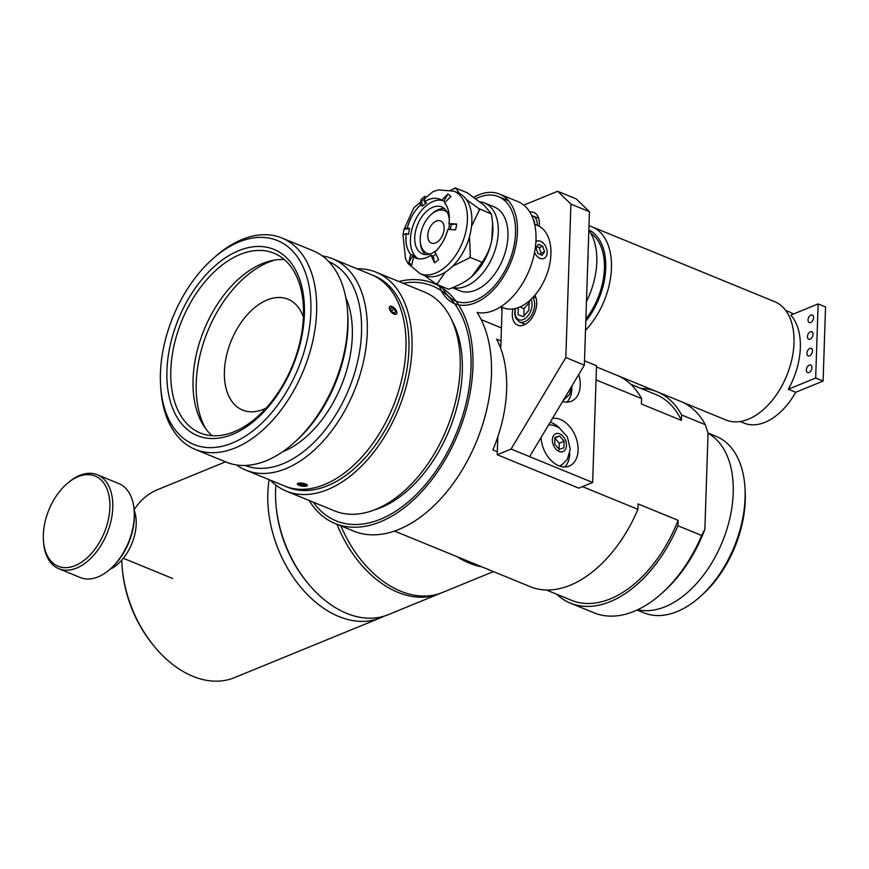 <?xml version="1.0" encoding="UTF-8"?>
<svg xmlns="http://www.w3.org/2000/svg" width="869" height="869" viewBox="0 0 869 869"><rect width="100%" height="100%" fill="white"/><g stroke="black" fill="none" stroke-linecap="round" stroke-linejoin="round"><path stroke-width="1.3" d="M430.166 253.987A23.05 14.165 112.3 0 1 420.27 241.213A23.05 14.165 112.3 0 1 431.241 214.437A23.05 14.165 112.3 0 1 447.253 212.275M444.407 208.593A25.288 15.533 -67.7 0 0 432.414 213.405L431.241 214.437M420.27 241.213L420.379 242.766A25.288 15.533 -67.7 0 0 425.549 254.617M435.597 242.94A11.981 7.365 112.3 0 1 431.415 243.092A11.981 7.365 112.3 0 1 428.178 232.295A11.981 7.365 112.3 0 1 436.325 221.074A11.981 7.365 112.3 0 1 440.507 220.922A11.981 7.365 112.3 0 1 443.744 231.719A11.981 7.365 112.3 0 1 435.597 242.94M500.816 306.757L503.575 307.887A44.58 27.384 -67.7 0 0 534.25 295.949A44.58 27.384 -67.7 0 0 550.913 254.182A44.58 27.384 -67.7 0 0 537.39 225.386L534.62 224.256M398.838 281.513A129.774 79.731 112.3 0 1 433.522 283.327A129.774 79.731 112.3 0 1 435.651 284.261A129.774 79.731 112.3 0 1 457.355 435.402A129.774 79.731 112.3 0 1 335.097 523.507L353.64 531.1A129.774 79.731 112.3 0 0 465.273 464.676A129.774 79.731 112.3 0 0 477.059 312.416A59.201 36.368 -67.7 0 0 520.031 287.378A59.201 36.368 -67.7 0 0 535.195 227.146A59.201 36.368 -67.7 0 0 518.022 201.651L499.479 194.059A59.201 36.368 -67.7 0 0 473.811 197.285M507.887 199.968A59.201 36.368 -67.7 0 0 506.746 200.044M439.203 285.401A59.201 36.368 -67.7 0 0 454.585 303.618A59.201 36.368 -67.7 0 0 499.642 282.403A59.201 36.368 -67.7 0 0 516.653 219.553A59.201 36.368 -67.7 0 0 499.479 194.059M442.082 286.574A56.409 34.651 -67.7 0 0 455.649 301.032A56.409 34.651 -67.7 0 0 498.578 280.817A56.409 34.651 -67.7 0 0 514.785 220.932A56.409 34.651 -67.7 0 0 498.426 196.644A56.409 34.651 -67.7 0 0 475.799 198.719M479.894 201.793A45.286 27.83 112.3 0 1 484.565 202.977A45.286 27.83 112.3 0 1 496.807 243.787A45.286 27.83 112.3 0 1 466.023 286.205A45.286 27.83 112.3 0 1 452.771 287.617M484.565 202.977L494.211 206.931A45.286 27.83 112.3 0 1 506.453 247.741A45.286 27.83 112.3 0 1 475.669 290.159A45.286 27.83 112.3 0 1 459.864 290.746L452.488 287.726M458.311 192.983A44.58 27.384 112.3 0 1 466.751 244.623A44.58 27.384 112.3 0 1 424.506 275.495L420.053 273.67A44.58 27.384 -67.7 0 0 441.626 269.846A44.58 27.384 -67.7 0 0 466.707 227.146A44.58 27.384 -67.7 0 0 453.868 191.169L458.311 192.983M412.938 255.28A31.729 19.498 -67.7 0 0 415.849 257.843L413.622 256.931L411.754 265.012A40.072 24.614 112.3 0 1 408.854 262.449L410.722 254.367L412.938 255.28L408.854 262.449M433.153 256.149L434.565 262.775L430.937 255.269L433.153 256.149A31.729 19.498 -67.7 0 0 435.651 254.269M450.305 229.373A31.729 19.498 -67.7 0 0 451.185 224.56L448.958 223.648L456.692 224.028A40.072 24.614 112.3 0 1 455.562 229.829L447.839 229.449A31.729 19.498 112.3 0 1 434.967 251.988L438.606 259.538A40.072 24.614 112.3 0 1 434.565 262.775M456.692 224.028L451.185 224.56M445.004 202.01A31.729 19.498 -67.7 0 0 443.842 201.163L441.637 200.207L447.926 193.993A40.072 24.614 112.3 0 1 450.837 196.546L444.526 202.803A31.729 19.498 112.3 0 1 448.958 223.648M447.926 193.993L443.842 201.163M426.527 202.857A31.729 19.498 -67.7 0 0 422.497 206.094L420.259 205.138L421.085 199.468A40.072 24.614 112.3 0 1 425.115 196.22L424.3 201.945L426.527 202.857M421.085 199.468L422.497 206.094M410.722 254.367A31.729 19.498 112.3 0 1 406.279 233.522L402.999 234.978A40.072 24.614 112.3 0 1 404.118 229.177L413.861 207.724L433.088 191.571L438.454 189.909L453.868 191.169M409.625 228.634L404.118 229.177L407.365 227.721L409.625 228.634A31.729 19.498 -67.7 0 0 408.962 231.545A31.729 19.498 -67.7 0 0 408.506 234.434L406.247 233.522A31.784 19.531 112.3 0 0 410.689 254.411M441.984 200.402A31.729 19.498 -67.7 0 0 411.189 232.457A31.729 19.498 -67.7 0 0 417.902 258.636M407.398 227.721A31.729 19.498 112.3 0 1 420.27 205.182M424.3 201.945A31.729 19.498 112.3 0 1 439.649 199.218A31.729 19.498 112.3 0 1 441.615 200.25M430.937 255.236A31.729 19.498 112.3 0 1 415.588 257.952A31.729 19.498 112.3 0 1 413.622 256.931M449.284 219.585A25.386 15.599 -67.7 0 0 441.691 206.92A25.386 15.599 -67.7 0 0 415.371 232.045A25.386 15.599 -67.7 0 0 422.443 253.9A25.386 15.599 -67.7 0 0 436.738 250.207M448.643 229.394A25.386 15.599 -67.7 0 0 449.382 223.822M454.291 188.595L455.226 187.834L455.899 188.432A49.967 30.697 -67.7 0 0 454.291 188.595L450.577 190.083M479.395 209.125L479.134 210.472A49.967 30.697 -67.7 0 0 478.721 208.527L491.496 214.078L484.37 205.464L467.326 192.799L455.226 187.834M470.031 257.343L469.097 258.104A49.967 30.697 -67.7 0 0 470.292 255.997L470.031 257.343L482.132 262.308C487.107 255.128 490.322 247.763 491.767 240.224A43.874 26.95 112.3 0 1 471.889 276.483L482.132 262.308M455.899 188.432L459.679 193.613M479.134 210.472L471.498 226.385M466.349 199.555L478.721 208.527M469.097 258.104L452.716 266.164M469.521 236.52L470.292 255.997M435.814 283.696A49.967 30.697 -67.7 0 0 437.433 283.533L436.488 284.282L424.322 275.419M445.232 272.214L437.433 283.533M436.488 284.282L448.589 289.247C457.844 285.836 465.089 282.023 470.314 277.808L471.856 276.505A43.874 26.95 112.3 0 1 471.867 276.494L471.856 276.505M492.614 223.387L492.766 225.538A43.874 26.95 112.3 0 1 491.767 240.224L492.614 223.387L491.496 214.078M536.021 247.882L538.432 244.276L542.712 246.22L544.559 251.76L542.137 255.367L537.868 253.433L536.021 247.882M540.214 254.498L541.094 253.183L539.236 247.632L536.901 246.568M544.559 251.76L541.094 253.183M542.712 246.22L539.236 247.632M535.901 241.636A9.342 6.311 -112.3 0 1 544.2 244.156A9.342 6.311 -112.3 0 1 546.449 248.295A9.342 6.311 -112.3 0 1 547.057 251.119A9.342 6.311 -112.3 0 1 542.636 258.766A9.342 6.311 -112.3 0 1 534.544 252.445M528.406 301.63L529.156 301.912L528.873 310.266L523.334 316.653L518.065 314.697L518.293 307.637M529.525 302.26L523.974 308.647L523.985 315.892M523.974 308.647L519.912 306.985M529.145 302.108L528.265 301.749M793.375 314.057A60.015 36.867 -67.7 0 0 789.541 312.036L785.674 310.45M740.16 421.519L744.027 423.105A60.015 36.867 -67.7 0 0 764.97 422.323A60.015 36.867 -67.7 0 0 795.711 392.277L823.095 381.067L825.55 306.953L818.131 303.911L815.676 378.026L788.302 389.236A60.015 36.867 -67.7 0 0 790.757 315.121L818.131 303.911M809.821 348.436A4.063 2.498 112.3 0 1 811.233 348.393A4.063 2.498 112.3 0 1 812.004 353.096A4.063 2.498 112.3 0 1 808.159 355.91A4.063 2.498 112.3 0 1 807.062 352.249A4.063 2.498 112.3 0 1 809.821 348.436M809.267 365.121A4.063 2.498 112.3 0 1 810.679 365.067A4.063 2.498 112.3 0 1 811.45 369.77A4.063 2.498 112.3 0 1 807.605 372.584A4.063 2.498 112.3 0 1 806.508 368.923A4.063 2.498 112.3 0 1 809.267 365.121M810.929 315.089A4.063 2.498 112.3 0 1 812.341 315.034A4.063 2.498 112.3 0 1 813.112 319.738A4.063 2.498 112.3 0 1 809.267 322.551A4.063 2.498 112.3 0 1 808.17 318.89A4.063 2.498 112.3 0 1 810.929 315.089M810.375 331.762A4.063 2.498 112.3 0 1 811.787 331.708A4.063 2.498 112.3 0 1 812.558 336.412A4.063 2.498 112.3 0 1 808.713 339.225A4.063 2.498 112.3 0 1 807.616 335.564A4.063 2.498 112.3 0 1 810.375 331.762M815.676 378.026L823.095 381.067M795.711 392.277L788.302 389.236M535.174 295.862A25.386 15.599 112.3 0 1 533.892 296.351M588.845 229.948A59.918 36.813 112.3 0 1 585.815 321.237M585.51 330.307A63.98 39.301 -67.7 0 0 611.341 270.552A63.98 39.301 -67.7 0 0 592.039 226.831A63.98 39.301 -67.7 0 0 588.976 225.799M590.844 233.327A57.984 35.618 112.3 0 1 585.88 319.108M592.039 226.831L774.583 301.63A63.98 39.301 112.3 0 1 791.876 359.277A63.98 39.301 112.3 0 1 748.383 419.195A63.98 39.301 112.3 0 1 726.06 420.02L596.482 366.924M502.01 310.515A63.98 39.301 112.3 0 1 501.37 306.985M588.041 253.954A63.98 39.301 112.3 0 1 587.737 263.242M588.834 230.155A63.98 39.301 112.3 0 1 586.466 301.576M497.318 451.739L492.875 449.925A114.241 70.183 -67.7 0 0 506.638 389.649A114.241 70.183 -67.7 0 0 496.547 339.149L501 340.963M596.047 379.916L641.572 398.567L641.387 403.998L681.426 420.4L681.611 414.98L705.335 424.702L708.061 433.251L704.868 529.351L701.663 535.478L677.929 525.756L678.113 520.325L638.074 503.922L637.9 509.343L582.469 486.629M701.663 535.478A114.241 70.183 112.3 0 1 660.82 594.2A114.241 70.183 112.3 0 1 594.114 612.851L570.39 603.129A114.241 70.183 112.3 0 1 556.649 594.2M682.046 401.989A114.241 70.183 112.3 0 1 705.335 424.702M660.82 594.2L662.949 592.321A110.178 67.684 -67.7 0 0 704.868 529.351M677.929 525.756A114.241 70.183 112.3 0 1 570.39 603.129M640.974 388.421A114.241 70.183 112.3 0 1 655.715 391.191M658.322 392.267A114.241 70.183 112.3 0 1 681.611 414.98M678.113 520.325A111.199 68.314 112.3 0 1 571.541 600.316L546.405 590.008M630.731 384.228L655.867 394.526A111.199 68.314 112.3 0 1 681.426 420.4M637.9 509.343A114.241 70.183 112.3 0 1 530.351 586.727L394.526 531.068M618.283 375.853A114.241 70.183 112.3 0 1 641.572 398.567M707.985 433.001L716.143 436.347A95.351 58.581 112.3 0 1 744.885 486.51A95.351 58.581 112.3 0 1 745.081 497.926A95.351 58.581 112.3 0 1 699.502 597.242A95.351 58.581 112.3 0 1 643.831 612.808L637.042 610.027M699.502 597.242L701.641 595.363A91.288 56.083 -67.7 0 0 745.276 500.272A91.288 56.083 -67.7 0 0 745.081 489.345L744.885 486.51M708.05 433.294A95.351 58.581 112.3 0 1 733.219 493.06A95.351 58.581 112.3 0 1 637.65 609.745M348.469 469.836A114.241 70.183 112.3 0 1 284.641 486.043A114.241 70.183 -67.7 0 0 392.907 406.942A114.241 70.183 -67.7 0 0 371.28 274.615A114.241 70.183 112.3 0 1 405.019 360.765A114.241 70.183 112.3 0 1 348.469 469.836M332.577 258.756L374.246 275.831A114.241 70.183 112.3 0 1 407.985 361.982A114.241 70.183 112.3 0 1 351.434 471.052A114.241 70.183 112.3 0 1 287.606 487.248L245.938 470.183A114.241 70.183 -67.7 0 0 354.204 391.083A114.241 70.183 -67.7 0 0 332.577 258.756A114.241 70.183 -67.7 0 0 322.334 255.964M451.902 320.4A114.241 70.183 112.3 0 1 404.813 492.929A114.241 70.183 112.3 0 1 374.213 509.994M313.296 502.173A126.939 77.982 -67.7 0 0 336.184 520.879A126.939 77.982 -67.7 0 0 456.475 432.99A126.939 77.982 -67.7 0 0 432.436 285.955A126.939 77.982 -67.7 0 0 403.01 283.229A126.939 77.982 112.3 0 1 432.436 285.955A126.939 77.982 112.3 0 1 434.533 286.868A126.939 77.982 112.3 0 1 455.758 434.696A126.939 77.982 112.3 0 1 336.184 520.879A126.939 77.982 112.3 0 1 313.296 502.173M335.097 523.507A129.774 79.731 112.3 0 1 309.125 500.457M270.433 480.22A118.303 72.681 -67.7 0 0 286.368 491.137L334.554 510.885A118.303 72.681 -67.7 0 0 446.666 428.971A118.303 72.681 -67.7 0 0 424.278 291.941L376.081 272.193A118.303 72.681 -67.7 0 0 357.072 268.793M286.368 491.137A118.303 72.681 -67.7 0 0 398.48 409.223A118.303 72.681 -67.7 0 0 376.081 272.193M236.683 464.991A114.241 70.183 -67.7 0 0 245.938 470.183M328.71 261.569A110.178 67.684 112.3 0 1 348.925 388.921A110.178 67.684 112.3 0 1 245.156 465.458M345.775 297.546A96.709 59.418 112.3 0 1 282.566 451.804M529.808 212.058A17.869 10.982 112.3 0 1 533.924 212.449A17.869 10.982 112.3 0 1 539.16 226.244M534.837 295.275A17.869 10.982 112.3 0 1 533.012 316.197A17.869 10.982 112.3 0 1 517.718 325.202A17.869 10.982 112.3 0 1 512.916 309.006M559.43 427.906A25.386 17.141 67.7 0 0 552 422.855A25.386 17.141 67.7 0 0 550.207 422.225M564.676 466.99A25.386 17.141 67.7 0 0 569.782 453.173M552.499 418.391A25.386 17.141 -112.3 0 1 560.32 419.445A25.386 17.141 -112.3 0 1 577.516 443.179A25.386 17.141 -112.3 0 1 569.173 466.099A25.386 17.141 -112.3 0 1 541.039 437.563M566.827 402.13A25.386 17.141 67.7 0 0 571.932 388.324M578.732 374.539A25.386 17.141 -112.3 0 1 571.324 401.25A25.386 17.141 -112.3 0 1 562.601 401.511M523.833 205.127L557.659 191.267L570.911 204.117L565.817 357.55L511.091 449.045L592.647 482.469L596.514 365.73L584.5 360.809M511.091 449.045L497.22 454.726L578.776 488.139L592.647 482.469M529.623 456.638L584.359 365.143L589.443 211.721L576.19 198.871L557.659 191.267M565.817 357.55L584.359 365.143M570.911 204.117L589.443 211.721M497.22 454.726L497.818 436.835M500.75 348.48L502.119 307.289M395.71 311.634L394.819 313.198L392.191 311.895L390.453 309.027L391.343 307.474L393.972 308.767L395.71 311.634L394.265 312.916M393.972 308.767L391.582 310.896M395.591 314.459A5.073 2.488 -131.7 0 1 389.877 310.059A5.073 2.488 -131.7 0 1 391.332 306.268A5.073 2.488 -131.7 0 1 396.916 312.525A5.073 2.488 -131.7 0 1 395.591 314.459M303.075 483.761L305.638 484.815L304.889 485.706L299.001 484.511L299.751 483.609L303.075 483.761M301.576 485.565L301.858 483.707M304.889 485.706L305.062 484.576M306.029 486.173A5.073 1.466 8.7 0 1 301.13 485.934A5.073 1.466 8.7 0 1 297.47 484.37A5.073 1.466 8.7 0 1 302.542 483.207A5.073 1.466 8.7 0 1 307.039 485.825A5.073 1.466 8.7 0 1 306.029 486.173M563.894 447.872L559.191 449.306L554.704 444.102L554.922 437.465L559.625 436.032L564.122 441.235L563.894 447.872M559.049 449.86L559.267 443.223L564.122 441.235M559.267 443.223L554.78 438.019M554.911 437.965L559.625 436.032M491.811 570.933L429.981 545.591M340.887 525.875A101.554 68.564 67.7 0 0 442.278 592.549L493.44 571.596M458.539 557.681A101.554 68.564 67.7 0 0 480.22 566.566M276.146 506.638L276.32 508.343A97.491 65.816 67.7 0 0 306.084 581.024L307.148 582.36A101.554 68.564 -112.3 0 1 276.146 506.638A101.554 68.564 -112.3 0 1 275.875 485.076M336.998 524.289A101.554 68.564 67.7 0 0 439.497 593.69A101.554 68.564 67.7 0 0 440.876 593.103M439.497 593.69L388.204 614.698A101.554 68.564 -112.3 0 1 307.148 582.36M134.119 509.723A101.554 68.564 -112.3 0 1 157.485 489.703L225.56 461.83M384.25 616.11A101.554 68.564 -112.3 0 1 380.437 617.87L234.445 677.657A101.554 68.564 -112.3 0 1 153.389 645.319A101.554 68.564 -112.3 0 1 122.388 569.597A101.554 68.564 -112.3 0 1 121.79 560.114M122.388 569.597L122.562 571.302A97.491 65.816 67.7 0 0 152.325 643.994L153.389 645.319M380.437 617.87A101.554 68.564 -112.3 0 1 304.215 591.202A101.554 68.564 -112.3 0 1 267.815 493.516A101.554 68.564 -112.3 0 1 269.162 479.688M110.005 569.26L111.069 568.315A48.74 29.948 -67.7 0 0 134.26 511.711L134.163 510.299A50.771 31.197 112.3 0 1 110.005 569.26A50.771 31.197 112.3 0 1 80.35 577.548L58.853 568.739A50.771 31.197 -67.7 0 0 106.974 533.588A50.771 31.197 -67.7 0 0 97.361 474.767A50.771 31.197 -67.7 0 0 67.717 483.066L66.641 484A48.74 29.948 112.3 0 1 109.027 495.873A48.74 29.948 112.3 0 1 81.979 561.895A48.74 29.948 112.3 0 1 43.45 540.605A48.74 29.948 112.3 0 1 54.638 498.513A48.74 29.948 112.3 0 1 66.641 484M109.842 569.401A38.388 23.582 -67.7 0 0 134.141 510.081M97.361 474.767L118.857 483.588A50.771 31.197 112.3 0 1 134.163 510.299M43.45 540.605L43.548 542.028A50.771 31.197 -67.7 0 0 58.853 568.739M284.337 259.614A97.154 59.689 -67.7 0 0 193.059 379.384A97.154 59.689 -67.7 0 0 212.177 435.717M170.813 370.27A97.154 59.689 112.3 0 1 207.126 279.242A97.154 59.689 112.3 0 1 273.974 253.216A97.154 59.689 112.3 0 1 292.364 365.74A97.154 59.689 112.3 0 1 200.304 433.001A97.154 59.689 112.3 0 1 170.813 370.27M166.935 370.639A100.674 61.851 -67.7 0 0 267.38 407.974A100.674 61.851 -67.7 0 0 272.66 248.892A100.674 61.851 -67.7 0 0 166.935 370.639M160.439 373.301A110.178 67.684 112.3 0 1 213.101 258.538A110.178 67.684 112.3 0 1 308.908 285.369A110.178 67.684 112.3 0 1 247.763 434.609A110.178 67.684 112.3 0 1 160.667 386.499A110.178 67.684 112.3 0 1 160.439 373.301M281.936 238.008L313.079 250.761A114.241 70.183 112.3 0 1 347.513 310.863A114.241 70.183 112.3 0 1 293.146 443.538A114.241 70.183 112.3 0 1 226.44 462.189L195.297 449.425A114.241 70.183 -67.7 0 0 303.563 370.324A114.241 70.183 -67.7 0 0 281.936 238.008A114.241 70.183 -67.7 0 0 215.24 256.659L213.101 258.538M293.146 443.538L295.275 441.648A110.178 67.684 -67.7 0 0 347.709 313.698L347.513 310.863M160.667 386.499L160.874 389.334A114.241 70.183 -67.7 0 0 195.297 449.425M266.12 408.137A59.918 36.813 112.3 0 1 242.592 410.092A59.918 36.813 112.3 0 1 224.408 371.4A59.918 36.813 112.3 0 1 246.807 315.262A59.918 36.813 112.3 0 1 288.03 299.218A59.918 36.813 112.3 0 1 303.411 317.12M205.801 428.862A101.217 62.177 112.3 0 1 196.22 382.947A101.217 62.177 112.3 0 1 274.984 260.027M430.937 255.269A31.784 19.531 112.3 0 1 413.601 256.974M407.365 227.721A31.784 19.531 112.3 0 1 420.259 205.138M424.3 201.901A31.784 19.531 112.3 0 1 441.637 200.207M444.548 202.759A31.784 19.531 112.3 0 1 448.991 223.648M447.872 229.449A31.784 19.531 112.3 0 1 434.978 252.032M537.281 225.353A14.219 8.733 -67.7 0 0 537.292 225.201A14.219 8.733 -67.7 0 0 532.979 216.023L531.73 215.642M534.717 224.3A12.394 7.615 -67.7 0 0 533.012 218.76M515.143 308.593L514.676 313.763L515.773 318.271L519.553 322.008A14.219 8.733 -67.7 0 0 529.33 318.195A14.219 8.733 -67.7 0 0 534.652 304.878A14.219 8.733 -67.7 0 0 532.751 297.589M515.589 308.484A12.394 7.615 -67.7 0 0 522.052 319.977A12.394 7.615 -67.7 0 0 532.067 304.834A12.394 7.615 -67.7 0 0 530.97 299.36M566.458 445.558A9.646 6.518 67.7 0 0 556.138 433.598A9.646 6.518 67.7 0 0 555.639 448.849A9.646 6.518 67.7 0 0 566.458 445.558M508.637 200.826L498.426 196.644M420.053 273.67L408.137 263.655L405.508 258.723L402.999 234.967M538.693 218.358L532.979 216.023M536.043 298.034L533.36 296.937M525.267 324.343L519.553 322.008M481.165 319.64L501.435 327.95M433.522 283.327L439.312 285.705M548.676 424.778L553.314 425.245L559.147 427.722L567.338 436.835L570.249 449.295L567.283 459.364L562.254 464.546L559.43 466.034M563.286 400.359L569.434 394.504L572.367 385.184M172.681 578.504L123.333 558.289"/></g></svg>
